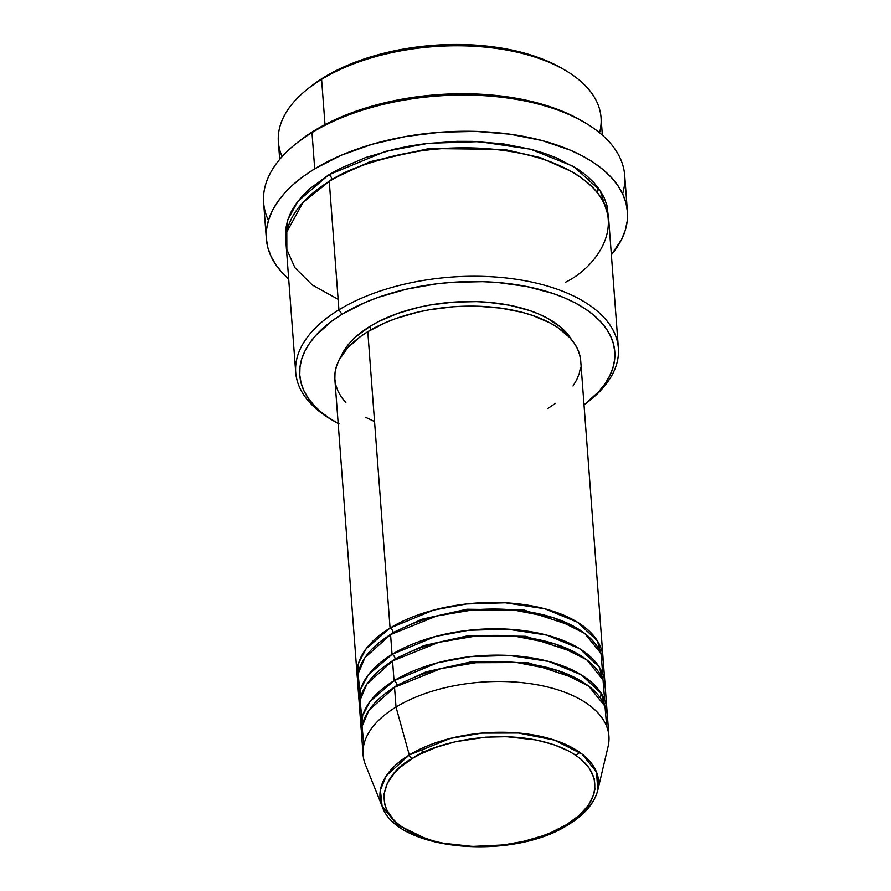 <?xml version="1.0" encoding="UTF-8"?>
<svg xmlns="http://www.w3.org/2000/svg" width="891" height="891" viewBox="0 0 891 891"><rect width="100%" height="100%" fill="white"/><g stroke="black" fill="none" stroke-linecap="round" stroke-linejoin="round"><path stroke-width="1.34" d="M412.188 758.575C430.153 744.386 503.315 723.793 561.497 747.616C617.719 772.631 590.933 813.015 566.754 824.543A3.854 2.328 58.6 0 0 568.514 824.543A3.854 2.328 -121.4 0 1 566.754 824.543L551.217 832.484L542.519 835.881L523.685 841.36L503.526 844.935L472.52 846.417L442.983 843.187L433.906 841.093L417.445 835.502L403.757 828.218L398.121 824.03L393.354 819.531L386.649 809.763L384.767 804.595L384.043 793.937L387.362 783.178L394.613 772.742L399.625 767.775L412.188 758.575L419.616 754.421L436.423 747.237L455.268 741.746L485.751 737.158L506.422 736.69L535.959 739.931L553.578 744.586L568.725 751.057L575.196 754.889L580.832 759.076L589.419 768.354L594.174 778.511L594.91 789.181L593.751 794.572L588.439 805.219L579.328 815.332L566.754 824.543C548.8 838.721 475.638 859.314 417.445 835.502C361.234 810.487 388.019 770.102 412.188 758.575A3.854 2.328 -121.4 0 1 409.292 754.967A3.854 2.328 58.6 0 0 412.188 758.575M597.816 790.072L596.491 772.04L582.124 754.109L554.425 740.098L518.439 733.003L481.842 733.104L450.423 738.394L409.292 754.967A109.582 56.434 -4.3 0 1 535.536 735.309A109.582 56.434 -4.3 0 1 597.816 790.072A109.582 56.434 -4.3 0 1 569.293 823.262A3.854 2.328 -121.4 0 1 568.514 824.543C584.641 814.675 594.408 803.192 597.816 790.072L608.085 746.535A123.27 63.484 175.7 0 0 538.019 684.934A123.27 63.484 175.7 0 0 396.016 707.053L409.292 754.967L396.016 707.053A123.27 63.484 -4.3 0 1 528.853 683.464A123.27 63.484 -4.3 0 1 608.932 736.222L607.439 716.464A123.27 63.484 175.7 0 0 527.361 663.706A123.27 63.484 175.7 0 0 394.535 687.295L368.896 710.361L362.058 726.455L363.851 744.709M345.864 402.676L341.398 397.119L338.057 391.305L335.862 385.291L334.849 379.12L335.016 372.872L336.364 366.591L338.881 360.343L347.323 348.203L360.009 336.887L367.794 331.697L390.069 628.032A123.27 63.484 -4.3 0 1 522.906 604.432A123.27 63.484 -4.3 0 1 602.984 657.19L580.709 360.855A123.27 63.484 175.7 0 0 500.631 308.097A123.27 63.484 175.7 0 0 367.794 331.697A123.27 63.484 175.7 0 0 334.86 379.343L357.146 675.679A123.27 63.484 -4.3 0 0 357.558 678.964L358.705 662.726L366.234 648.603L390.069 628.032A3.854 2.328 -121.4 0 1 393.131 632.521L380.936 641.197L393.131 632.521A3.854 2.328 -121.4 0 1 393.131 633.089M602.717 673.774L601.035 653.515L584.685 633.401L553.445 617.753L513.004 609.867L471.929 610.034L436.713 616.004L390.57 634.615L392.051 654.373L390.57 634.615A123.27 63.484 175.7 0 0 357.636 682.261L359.129 702.019A123.27 63.484 -4.3 0 0 359.541 705.304L360.688 689.066L368.206 674.944L392.051 654.373A123.27 63.484 -4.3 0 1 524.888 630.783A123.27 63.484 -4.3 0 1 604.967 683.531L603.485 663.784A123.27 63.484 175.7 0 0 523.407 611.026A123.27 63.484 175.7 0 0 390.57 634.615L364.931 657.681L358.093 673.774L359.886 692.029M359.129 702.019A123.27 63.484 -4.3 0 1 392.051 654.373A3.854 2.328 -121.4 0 1 395.114 658.861L382.918 667.537L395.114 658.861A3.854 2.328 -121.4 0 1 395.114 659.429M604.699 700.114L603.018 679.855L586.668 659.741L555.427 644.093L514.987 636.207L473.912 636.374L438.695 642.344L392.552 660.955L394.034 680.713L392.552 660.955A123.27 63.484 175.7 0 0 359.619 708.601L361.1 728.359A123.27 63.484 -4.3 0 0 361.523 731.645L362.67 715.406L370.188 701.284L394.034 680.713A123.27 63.484 -4.3 0 1 526.871 657.124A123.27 63.484 -4.3 0 1 606.949 709.871L605.457 690.124A123.27 63.484 175.7 0 0 525.389 637.366A123.27 63.484 175.7 0 0 392.552 660.955L366.914 684.021L360.075 700.114L361.869 718.369M361.1 728.359A123.27 63.484 -4.3 0 1 394.034 680.713A3.854 2.328 -121.4 0 1 397.096 685.201L384.89 693.877L397.096 685.201A3.854 2.328 -121.4 0 1 397.096 685.769M564.916 70.122L561.686 68.239A157.941 81.348 175.7 0 0 324.157 77.239L321.595 79.332A161.794 83.331 -4.3 0 1 564.916 70.122A161.794 83.331 -4.3 0 1 599.543 132.748M586.846 402.788L589.753 400.449A161.794 83.331 175.7 0 0 558.312 289.608A161.794 83.331 175.7 0 0 338.925 309.812L341.988 314.3A157.941 81.348 -4.3 0 1 556.151 294.576A157.941 81.348 -4.3 0 1 586.846 402.788A157.941 81.348 -4.3 0 1 584.017 404.982L598.819 391.583L604.933 383.898L609.633 376.013L612.852 368.016L614.59 359.964L614.801 351.956L613.498 344.06L610.691 336.341L606.403 328.902L600.69 321.785L593.584 315.069L585.175 308.821L575.53 303.096L564.738 297.962L552.921 293.451L526.648 286.49L497.701 282.503L482.577 281.667L451.737 282.358L436.323 283.884L406.251 289.207L378.14 297.394L365.165 302.461L341.988 314.3L332.009 320.972L315.759 335.45L309.645 343.135L304.945 351.021L301.715 359.017L299.989 367.07L299.777 375.078L301.08 382.974L303.887 390.681L308.175 398.132L313.888 405.249L320.994 411.965L329.403 418.213L339.048 423.938M584.284 122.29L581.055 120.408A177.198 91.261 175.7 0 0 314.556 130.498L311.995 132.592A181.051 93.243 -4.3 0 1 584.284 122.29A181.051 93.243 -4.3 0 1 622.609 193.804M331.831 179.303L369.921 161.716L429.106 148.541L504.15 149.387L540.614 157.729L570.953 171.25L540.614 157.729L504.15 149.387L429.106 148.541L369.921 161.716L331.831 179.303A3.854 2.328 58.6 0 0 328.779 174.814L309.567 188.881L301.904 196.477L295.645 204.351L290.834 212.426L287.526 220.623L285.755 228.864L285.933 240.637L287.838 219.665L297.783 201.433L328.779 174.814A3.854 2.328 -121.4 0 1 331.831 179.303L316.149 190.407L331.831 179.303A3.854 2.328 -121.4 0 1 331.831 179.871M333.468 420.786A161.794 83.331 -4.3 0 1 295.712 372.349A161.794 83.331 -4.3 0 1 338.925 309.812L329.269 181.396L338.925 309.812A161.794 83.331 -4.3 0 1 513.272 278.85A161.794 83.331 -4.3 0 1 618.376 348.091L608.72 219.676A161.794 83.331 175.7 0 0 503.615 150.434A161.794 83.331 175.7 0 0 329.269 181.396L303.096 202.313L286.802 232.005L286.857 249.58L294.932 267.723L312.151 284.886L338.135 299.32M604.967 683.531A123.27 63.484 -4.3 0 1 605.045 686.838L599.309 667.081L579.484 648.57L546.818 635.116L507.313 629.124L468.51 630.293L435.576 636.441L392.051 654.373A3.854 2.328 58.6 0 1 395.114 658.861L423.993 645.529L468.911 635.561L525.824 636.297L576.288 653.003L525.824 636.297L468.911 635.561L423.993 645.529L395.114 658.861M602.984 657.19A123.27 63.484 -4.3 0 1 603.062 660.498L597.326 640.74L577.502 622.23L544.835 608.776L505.331 602.784L466.528 603.953L433.594 610.09L390.069 628.032L367.794 331.697L385.881 322.442L396.016 318.488L417.957 312.106L429.551 309.734L453.452 306.76L465.525 306.181L477.52 306.214L500.831 308.13L522.482 312.418L532.428 315.414L550.07 322.943L557.599 327.409L569.705 337.522L574.172 343.08L577.513 348.893L579.707 354.919L580.72 361.078M370.11 326.306L370.4 330.149L370.11 326.306L378.497 321.629L397.442 313.521L418.703 307.328L429.941 305.034L453.096 302.149L476.407 301.626L487.845 302.261L509.73 305.279L529.599 310.536L538.532 313.944L546.684 317.831L560.339 326.886L565.707 331.964L571.376 339.415A119.416 61.501 175.7 0 0 484.292 301.993A119.416 61.501 175.7 0 0 370.11 326.306A119.416 61.501 175.7 0 0 340.874 356.756L345.652 348.103L350.274 342.3L355.932 336.687L370.11 326.306M618.376 348.091A161.794 83.331 -4.3 0 1 588.283 401.618M627.431 211.646L624.702 175.438A181.051 93.243 175.7 0 0 507.09 97.943A181.051 93.243 175.7 0 0 311.995 132.592L314.712 168.811A181.051 93.243 -4.3 0 1 509.819 134.162A181.051 93.243 -4.3 0 1 627.431 211.646A181.051 93.243 -4.3 0 1 611.36 254.826L621.528 239.556L625.226 230.379L627.208 221.157L627.453 211.98L625.961 202.925L622.742 194.082L617.831 185.54L611.271 177.387L603.129 169.691L593.484 162.518L582.436 155.97L570.073 150.078L541.917 140.511L510.109 134.207L475.872 131.4L440.533 132.191L405.427 136.568L371.915 144.342L341.286 155.234L314.712 168.811L311.995 132.592A181.051 93.243 175.7 0 0 263.625 202.58L266.353 238.799A181.051 93.243 -4.3 0 1 314.712 168.811L303.274 176.451L293.228 184.56L284.652 193.057L277.636 201.867L272.256 210.9L268.559 220.077L266.576 229.299L266.331 238.476L267.823 247.531L271.042 256.374L275.954 264.917L282.503 273.069L288.695 279.095A181.051 93.243 -4.3 0 1 266.353 238.799M602.361 135.142L601.046 117.612A161.794 83.331 175.7 0 0 495.942 48.37A161.794 83.331 175.7 0 0 321.595 79.332L325.003 124.595L321.595 79.332A161.794 83.331 175.7 0 0 278.382 141.869L279.696 159.4M606.682 726.455L604.989 706.195L588.65 686.092L557.41 670.433L516.958 662.548L475.894 662.715L440.677 668.684L394.535 687.295L396.016 707.053L394.535 687.295A123.27 63.484 175.7 0 0 361.601 734.941L363.082 754.699A123.27 63.484 -4.3 0 1 396.016 707.053A123.27 63.484 175.7 0 0 365.455 764.779L382.128 806.288A109.582 56.434 -4.3 0 1 409.292 754.967L386.427 775.582L380.39 789.972L382.128 806.288L397.063 824.587L425.842 838.676M606.949 709.871A123.27 63.484 -4.3 0 1 607.027 713.179L601.28 693.421L581.467 674.91L548.789 661.456L509.296 655.464L470.493 656.634L437.559 662.781L394.034 680.713A3.854 2.328 58.6 0 1 397.096 685.201L425.976 671.87L470.894 661.913L527.795 662.637L578.27 679.343L527.795 662.637L470.894 661.913L425.976 671.87L397.096 685.201M309.801 87.262L324.157 77.239L335.25 71.046L360.32 60.321L374.064 55.888L403.289 49.105L433.917 45.296L464.746 44.595L494.616 47.045L508.817 49.428L535.101 56.378L546.918 60.889L561.809 68.306M298.44 141.747L314.556 130.498L326.997 123.559L355.119 111.531L386.661 102.342L420.407 96.373L437.693 94.658L472.286 93.878L489.259 94.814L521.736 99.302L551.217 107.098L564.482 112.166L581.188 120.485M328.779 174.814L340.139 168.477L365.811 157.484L394.613 149.109L409.838 146.001L425.419 143.651L457.05 141.335L472.798 141.379L503.382 143.885L531.804 149.521L544.858 153.452L556.964 158.063L577.891 169.19L586.512 175.594L593.785 182.477L599.643 189.761L604.031 197.39L606.916 205.298L608.341 216.402L600.189 190.574L573.681 166.539L530.635 149.22L478.968 141.624L428.393 143.295L385.502 151.381L328.779 174.814M565.495 282.224C602.45 264.605 643.38 202.881 557.465 164.657C517.805 147.271 460.703 144.498 418.937 151.192C376.715 158.988 346.833 169.056 329.269 181.396A161.794 83.331 175.7 0 0 286.056 243.945L295.712 372.349M580.553 367.337L579.206 373.607L576.689 379.856L573.024 386.003M555.561 403.311L547.776 408.512M373.919 421.265L365.499 417.255M357.146 675.679A123.27 63.484 -4.3 0 1 390.069 628.032A3.854 2.328 58.6 0 1 393.131 632.521L422.022 619.189L466.929 609.221L523.841 609.956L574.305 626.663L523.841 609.956L466.929 609.221L422.022 619.189L393.131 632.521M597.193 192.4L598.73 188.469M268.447 220.433A181.051 93.243 -4.3 0 1 295.656 143.986A181.051 93.243 -4.3 0 1 311.995 132.592L314.556 130.498A177.198 91.261 175.7 0 0 298.563 141.658L295.656 143.986M338.925 309.812A161.794 83.331 175.7 0 0 331.831 419.85L335.061 421.721A157.941 81.348 -4.3 0 1 341.988 314.3L338.925 309.812M338.179 423.47A157.941 81.348 -4.3 0 1 335.061 421.721M282.124 156.616A161.794 83.331 -4.3 0 1 306.994 89.512A161.794 83.331 -4.3 0 1 321.595 79.332L324.157 77.239A157.941 81.348 175.7 0 0 309.901 87.173L306.994 89.512M425.363 751.67L418.38 749.977M596.948 192.111L598.563 188.235M575.786 755.29L579.874 752.438M600.244 697.742L601.18 693.265M568.514 824.543C513.316 860.817 396.662 851.217 382.128 806.288"/></g></svg>
